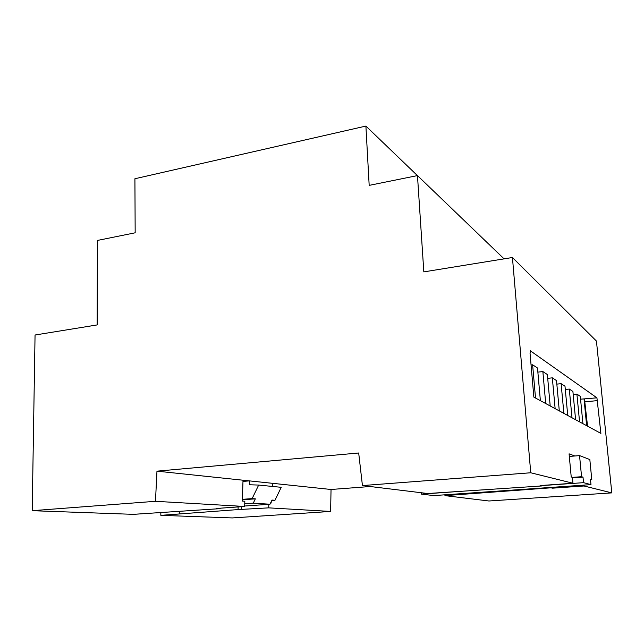 <?xml version="1.0" encoding="UTF-8"?>
<svg xmlns="http://www.w3.org/2000/svg" width="644" height="644" viewBox="0 0 644 644"><rect width="100%" height="100%" fill="white"/><g stroke="black" fill="none" stroke-linecap="round" stroke-linejoin="round"><path stroke-width="0.97" d="M365.897 126.071L369.181 185.375L417.465 175.587L423.824 271.889L512.439 257.503L530.736 472.768L362.435 485.568L358.684 452.998L156.967 471.158L155.47 501.306L32.2 510.684L35.058 335.009L97.147 324.93L97.421 240.445L135.168 232.798L134.91 178.742L365.897 126.071L417.417 175.595M512.439 257.503L596.449 341.07L611.8 492.885L488.933 500.992L444.964 495.63L550.942 487.814L552.616 488.168L584.003 485.987L583.923 485.117M370.268 486.518L331.04 489.48L330.622 511.441L232.307 517.929L160.847 515.345L238.127 509.573L268.709 507.858L268.814 504.316M417.465 175.587L504.075 258.856M32.2 510.684L133.292 514.347L220.143 508.647L216.505 508.462L244.648 506.466L155.47 501.306M160.823 512.833L160.847 515.345M268.709 507.858L330.622 511.441M156.967 471.158L249.405 480.883M242.361 499.333L252.134 498.609L258.655 485.069L249.542 484.763L249.437 480.883L331.04 489.48M246.99 481.084L243.005 480.666L242.305 501.064L244.825 501.241L244.648 506.466M270.593 502.972L271.148 503.012L271.188 501.74M362.435 485.568L427.664 493.521L541.918 485.946L540.083 485.568L572.959 483.241L530.736 472.768M444.859 494.809L444.964 495.63M584.003 485.987L611.8 492.885M574.834 455.992L569.071 453.835L571.228 476.987L572.403 477.301L572.959 483.241M530.543 350.698L530.052 353.379L533.86 397.131L600.892 433.404L596.932 397.839L530.27 350.73M220.127 508.205L220.143 508.647M241.411 506.699L241.492 509.75M541.878 485.447L541.918 485.946M552.544 487.307L552.616 488.168M531.059 364.971L532.612 364.786L537.499 368.014L540.38 400.657M537.861 372.143L542.86 371.564L547.368 374.55L550.201 405.97M547.714 378.358L552.327 377.835L556.513 380.604L559.298 410.896M556.835 384.122L561.117 383.655L564.997 386.223L567.742 415.461M565.303 389.491L569.288 389.065L572.91 391.463L575.599 419.719M573.192 394.498L576.903 394.104L580.284 396.342L582.925 423.68M580.558 399.175L596.932 397.839M587.553 426.183L584.486 399.127M238.063 506.933L238.127 509.573M179.636 511.505L179.668 513.638M572.411 477.381L581.564 476.713L579.552 455.606L589.832 459.558L591.788 479.667L590.508 479.764M579.552 455.606L569.32 456.435M581.564 476.713L583.005 477.132L572.46 477.904M535.518 398.024L532.612 364.786M545.71 403.547L542.86 371.564M555.136 408.642L552.327 377.835M563.878 413.376L561.117 383.655M572.001 417.771L569.288 389.065M579.568 421.868L576.903 394.104M586.644 425.692L584.028 398.821M583.005 477.132L583.536 482.662L590.983 484.626L590.459 479.289L591.788 479.667M462.223 491.235L421.434 494.117L421.353 492.749M583.536 482.662L541.886 485.608M421.434 494.117L433.798 495.582L590.983 484.626M249.437 480.883L242.981 481.414M242.345 499.8L255.346 498.842L253.269 503.149L244.744 503.761M253.269 503.149L269.981 504.228L244.664 506.023M272.291 483.29L272.388 486.437M258.655 485.069L281.227 487.315L274.972 500.275L271.776 500.509M274.972 500.275L271.993 500.058L269.981 504.228M255.346 498.842L252.134 498.609M585.179 401.848L597.6 400.576"/></g></svg>
